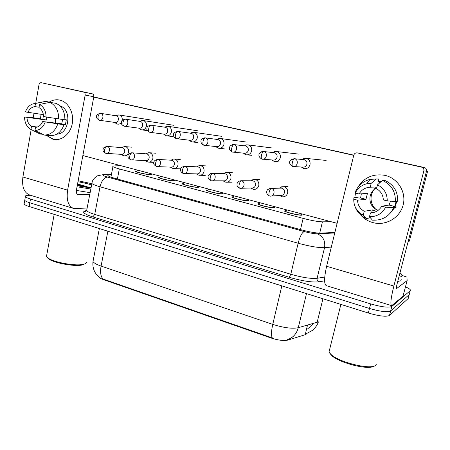<?xml version="1.0" encoding="UTF-8"?>
<svg xmlns="http://www.w3.org/2000/svg" width="450" height="450" viewBox="0 0 450 450"><rect width="100%" height="100%" fill="white"/><g stroke="black" fill="none" stroke-linecap="round" stroke-linejoin="round"><path stroke-width="0.67" d="M150.469 173.829L151.526 174.352L150.536 174.741C147.178 174.757 136.384 172.356 135.529 171.405L136.845 171.028M173.571 180.011L174.645 180.546L173.784 180.956C170.561 181.035 159.39 178.532 158.479 177.525L159.817 177.131M197.409 186.384L198.501 186.936L197.764 187.369C194.687 187.515 183.122 184.905 182.138 183.842L183.504 183.42M222.019 192.966L223.121 193.534L222.514 193.984C219.606 194.209 207.602 191.475 206.539 190.35L207.939 189.911M247.433 199.766L248.558 200.346L248.074 200.818C245.351 201.122 232.864 198.253 231.727 197.066L233.162 196.605M273.696 206.797L274.838 207.394L274.477 207.872C271.963 208.271 258.958 205.256 257.732 204.002L258.171 203.513L259.206 203.518M300.848 214.071L302.017 214.678L301.77 215.173C299.492 215.668 285.913 212.496 284.597 211.162L284.912 210.662L286.11 210.662M98.426 276.508L98.438 276.531C99.011 277.599 100.828 278.679 103.899 279.776L270.883 337.95C278.111 340.273 283.781 340.982 287.904 340.082L306.056 334.446M120.712 165.634L113.929 165.949C112.832 166.005 112.506 166.224 112.944 166.612C113.698 167.203 115.83 167.979 119.334 168.93L303.131 218.385C311.591 220.573 318.026 221.721 322.436 221.833L331.065 221.704M307.361 329.085L307.749 328.933M306.191 333.872L306.608 333.613M405.489 286.864C407.953 287.927 409.522 288.855 410.197 289.642L410.265 290.661L391.838 306.461C388.704 307.879 381.645 307.029 370.665 303.907L30.482 199.029L29.818 202.776C26.983 201.876 25.29 201.071 24.744 200.351L24.885 199.558L24.744 200.351C25.29 201.071 26.983 201.876 29.818 202.776L369.495 308.469L29.818 202.776L29.16 206.511C26.325 205.611 24.637 204.789 24.092 204.053L24.238 203.243M391.838 306.461L390.662 310.961C387.517 312.441 380.458 311.614 369.495 308.469C380.458 311.614 387.517 312.441 390.662 310.961L409.224 294.604L390.662 310.961L389.486 315.456C386.331 316.991 379.277 316.181 368.331 313.02L29.16 206.511M93.313 259.881L92.998 261.512C93.847 262.98 96.542 264.504 101.081 266.079C100.029 272.126 100.665 276.429 102.994 278.994L272.289 337.916C271.108 335.548 271.266 331.037 272.756 324.377C283.68 327.814 292.185 328.928 298.266 327.724C296.499 334.108 292.77 338.085 287.072 339.654M408.358 297.883L408.184 298.547L389.486 315.456M30.482 199.029C27.641 198.141 25.948 197.347 25.397 196.644C24.902 195.851 25.993 195.412 28.659 195.322L30.493 195.278M409.393 293.963L408.184 298.547M111.364 174.803L109.052 174.977C107.933 175.072 107.584 175.331 108.022 175.759C108.765 176.4 110.874 177.21 114.351 178.183L300.999 229.753C309.476 231.998 315.939 233.117 320.389 233.123L334.884 232.464M301.326 167.023L303.952 168.626C306.973 169.003 308.987 167.687 310.011 164.672C310.444 161.544 309.24 159.463 306.394 158.434L304.284 158.377L302.017 159.463M293.929 166.556L302.512 167.096C304.712 167.377 306.18 166.416 306.923 164.222C307.238 161.938 306.36 160.425 304.284 159.677L303.306 159.576M285.891 210.926L285.621 211.365C286.785 212.541 298.744 215.336 300.769 214.903L300.988 214.47M279.613 195.542L282.133 196.808C284.906 197.01 286.74 195.727 287.634 192.954C288.045 189.838 286.847 187.768 284.029 186.733L281.773 186.727L279.36 188.179M271.434 195.975L280.446 195.497C282.465 195.649 283.798 194.715 284.451 192.69C284.749 190.429 283.877 188.927 281.835 188.173L280.232 188.156M271.873 159.953L274.461 161.584C277.374 161.944 279.315 160.639 280.294 157.674C280.704 154.592 279.54 152.556 276.789 151.554L274.916 151.481L272.655 152.528M263.008 159.221L272.824 160.026C274.944 160.296 276.356 159.345 277.071 157.185C277.369 154.941 276.514 153.456 274.511 152.73L273.69 152.634M243.467 153.141L246.004 154.789C248.816 155.132 250.689 153.844 251.629 150.924C252.017 147.893 250.886 145.89 248.231 144.922L246.549 144.838L244.305 145.851M233.269 152.145L244.181 153.208C246.229 153.461 247.59 152.528 248.276 150.396C248.558 148.191 247.731 146.734 245.796 146.031L245.093 145.941M216.242 146.824L218.531 148.23C221.248 148.556 223.054 147.279 223.954 144.405C224.325 141.424 223.228 139.461 220.657 138.521L219.144 138.431L216.917 139.41M204.632 145.322L216.54 146.632C218.514 146.869 219.831 145.941 220.483 143.848C220.753 141.677 219.954 140.248 218.081 139.567L217.474 139.483M190.001 140.766L191.993 141.896C194.614 142.206 196.357 140.94 197.224 138.111C197.572 135.174 196.509 133.245 194.023 132.334L192.656 132.244L190.446 133.2M177.03 138.741L189.844 140.276C191.751 140.501 193.016 139.584 193.646 137.526C193.899 135.382 193.123 133.982 191.317 133.324L190.783 133.245M258.992 203.782L258.739 204.199C259.824 205.307 271.282 207.962 273.51 207.613L273.831 207.191M251.803 188.741L250.965 188.044L253.451 189.371C256.134 189.579 257.912 188.308 258.773 185.563C259.166 182.503 258.007 180.472 255.285 179.471L253.271 179.438L250.909 180.776M241.357 188.252L251.584 188.032C253.541 188.184 254.835 187.262 255.459 185.259C255.746 183.037 254.903 181.558 252.928 180.827L251.578 180.782M232.959 196.864L232.718 197.257C233.724 198.309 244.727 200.835 247.134 200.565L247.567 200.154M223.56 181.097L225.765 182.199C228.369 182.396 230.085 181.142 230.917 178.431C231.294 175.421 230.164 173.43 227.542 172.457L225.726 172.406L223.408 173.666M212.417 180.793L223.734 180.827C225.63 180.979 226.879 180.062 227.486 178.088C227.756 175.899 226.941 174.454 225.034 173.745L223.881 173.678M207.743 190.164L207.518 190.536C208.457 191.526 219.032 193.933 221.608 193.742L222.148 193.343M197.128 174.386L199.024 175.264C201.544 175.466 203.209 174.223 204.013 171.54C204.368 168.581 203.276 166.624 200.739 165.679L199.097 165.617L196.824 166.815M184.545 173.582L196.841 173.869C198.675 174.015 199.884 173.115 200.469 171.163C200.728 169.009 199.935 167.591 198.096 166.899L197.094 166.826M384.958 175.348C397.862 178.2 406.553 192.24 403.132 205.065C399.904 217.929 385.627 226.058 373.027 222.643C368.044 221.293 363.881 218.689 360.54 214.824C363.881 218.689 368.044 221.293 373.027 222.643L375.846 223.206C388.159 225.023 400.877 216.326 403.386 203.963C406.046 191.632 397.783 178.56 385.588 175.5L384.958 175.348C372.943 173.402 363.819 177.536 357.587 187.751C363.819 177.536 372.943 173.402 384.958 175.348M402.351 275.512L406.935 277.116L407.143 280.575L396.619 288.562C396.219 288.326 396.399 286.689 397.159 283.641L426.516 171.152L423.838 170.893C424.136 169.116 423.433 167.884 421.74 167.197L424.463 167.546C426.122 168.216 426.803 169.414 426.516 171.152M407.132 280.614L402.998 296.269L391.702 305.651C390.127 304.774 390.842 298.238 393.857 286.043L423.838 170.893M391.449 305.572L326.509 285.727C323.955 284.569 323.989 278.083 326.621 266.282L353.773 155.205C354.386 153.456 355.596 152.691 357.401 152.904L421.493 167.136M354.791 197.679L355.506 193.101L354.791 197.679M357.401 152.904L424.221 167.479M59.844 100.091C68.355 101.953 74.267 113.068 72.259 123.649C70.374 134.257 61.178 141.48 52.83 139.202L46.125 135.242L53.674 139.388C61.937 141.069 70.661 133.65 72.326 123.238C74.109 112.849 68.332 102.094 60.036 100.136L59.844 100.091C56.216 99.304 52.74 99.939 49.427 101.987C52.74 99.939 56.216 99.304 59.844 100.091M87.12 208.041L73.929 208.547C68.349 206.516 66.24 200.385 67.607 190.153L85.146 95.068C85.309 93.555 84.802 92.571 83.627 92.115L92.317 93.831C93.471 94.286 93.971 95.248 93.814 96.733L76.433 189.996C76.078 192.555 76.607 194.096 78.024 194.614L89.719 194.333M73.058 208.282L30.094 195.154C24.12 193.011 21.718 186.958 22.899 177.013L31.168 129.583M40.41 118.856L41.074 114.323L40.41 118.856M92.244 93.814L41.338 82.721L83.559 92.098M41.338 82.721C40.146 82.609 39.358 83.278 38.987 84.735L35.736 103.382M33.227 117.754L33.992 113.361M77.4 184.781L87.216 186.801M399.87 273.251L401.822 274.736L401.991 276.519L398.841 277.2M401.192 279.562L400.882 280.749L397.727 281.475M376.442 364.022L375.975 364.888C372.555 370.564 338.484 362.436 330.705 354.133L329.001 351.99L340.881 304.402M374.096 366.024C369.022 370.558 338.518 362.818 331.425 355.269L329.738 353.104M78.154 180.754L91.733 183.69M86.574 262.474C86.31 263.357 85.073 264.004 82.856 264.42C74.334 266.293 51.536 261.838 47.34 257.451L46.496 256.393L46.783 254.818M85.157 263.767L81.962 265.033C73.806 266.833 52.071 262.581 48.049 258.379L47.233 257.355M90.979 187.667C87.109 187.453 82.524 186.784 77.237 185.659M77.962 181.772C83.272 182.655 87.784 183.713 91.496 184.944M89.016 187.532C85.989 186.238 82.159 185.107 77.518 184.146M90.039 192.639L76.359 190.429M90.72 189.028L77.029 186.789M83.981 186.907L77.332 185.164M87.525 187.38L77.456 184.477M130.477 147.071L131.496 147.178M154.339 153.112L155.475 153.225M178.971 159.362L180.242 159.469M124.74 115.847L125.308 115.942M148.517 121.365L149.102 121.461M204.401 165.819L205.841 165.926M230.664 172.507L232.318 172.597M257.799 179.438L259.712 179.505M198.428 132.964L199.159 133.071M224.64 139.056L225.523 139.185M251.736 145.361L252.686 145.485M279.759 151.892L280.862 152.021M173.064 127.069L173.768 127.181M285.823 186.632L288.073 186.66M308.751 158.659L310.05 158.788M426.442 171.416L427.5 171.653L409.354 241.127L408.105 241.706M93.774 96.947L353.79 155.149M93.741 97.127L353.739 155.357M337.123 223.318L82.851 155.542M427.5 171.653L426.409 171.551M377.483 184.849L376.509 188.713C380.824 191.211 383.096 194.957 383.321 199.941L387.236 200.903C387.253 193.556 384.002 188.207 377.483 184.849L382.461 180.416L384.93 180.439C393.728 184.573 397.957 191.498 397.62 201.212L395.342 201.527L387.236 200.903M381.735 206.213L385.639 207.191L393.767 207.675C389.334 216.472 382.23 220.635 372.448 220.162L369.478 216.709L370.44 212.889C375.401 212.709 379.164 210.487 381.735 206.213L389.121 205.054L390.482 201.156M370.44 212.889L375.064 212.029M369.759 215.584L369.067 218.008L366.373 218.588L363.262 215.106L364.213 211.303L372.347 209.914L376.611 211.314M381.195 181.541L378.248 181.457L381.099 181.626M361.356 193.826L360.557 197.972L359.173 198.096L356.782 197.505L353.908 197.752L353.767 199.226L357.548 200.171L365.968 199.311L367.442 193.41L359.077 193.978L355.292 193.05L355.393 191.734C358.239 185.327 363.094 181.232 369.962 179.438L376.301 178.971L371.194 183.352L370.232 187.206L376.942 186.986M393.767 207.675L396.067 207.259L393.576 206.64L394.712 206.443L396.152 201.414M378.248 181.457L378.861 179.016L376.301 178.971M366.373 218.588L362.509 216.416C358.802 213.727 356.231 210.218 354.803 205.892M385.639 207.191C382.151 213.638 376.768 216.81 369.478 216.709M363.262 215.106L360.771 213.643C355.984 210.009 353.649 205.206 353.767 199.226M355.292 193.05C357.671 188.201 361.502 185.107 366.778 183.763L371.194 183.352M364.213 211.303C359.983 208.778 357.761 205.071 357.548 200.171M359.077 193.978C361.564 189.731 365.276 187.47 370.232 187.206M396.821 201.319L395.061 207.011M394.813 207.484L391.168 212.107M382.461 180.416C391.393 184.618 395.685 191.655 395.342 201.527M378.27 210.24C368.004 207.602 366.896 192.071 376.689 187.987M375.744 209.143C369.157 203.479 369.54 192.251 376.526 187.003M379.502 181.457L378.984 183.504M389.121 205.054L394.712 206.443M372.347 209.914L371.616 212.839M360.557 197.972L365.968 199.311M39.549 104.422L38.992 107.584C41.811 109.434 43.335 112.371 43.566 116.387L46.091 117.011C45.973 111.077 43.791 106.886 39.549 104.422L49.95 102.358L56.25 103.388C62.061 106.431 64.935 111.904 64.879 119.812L46.091 117.011M42.66 121.522L63.979 124.796C61.29 132.013 56.796 135.636 50.484 135.653L44.156 135.056L34.976 130.511L35.522 127.384C38.711 127.035 41.091 125.078 42.66 121.522L61.723 123.846L62.617 119.514M43.47 115.138L42.863 119.166L31.691 117.557L24.536 116.994L46.446 120.054L46.716 117.107M63.979 124.796L62.342 124.391L65.402 124.757L66.296 119.812L64.89 119.627M52.217 102.729L45.934 101.419L35.483 103.455L34.931 106.605L39.054 107.224M57.752 124.043C55.046 131.361 50.512 135.034 44.156 135.056M37.373 127.001L31.489 126.354L30.943 129.476L40.179 134.021L42.525 134.246M40.179 134.021L39.763 133.819M41.333 102.218L45.934 101.419M45.18 122.153C43.065 127.502 39.662 130.292 34.976 130.511M30.943 129.476C26.786 126.973 24.649 122.811 24.536 116.994M43.397 114.643L25.408 111.926C27.416 106.667 30.735 103.843 35.364 103.455L35.483 103.455M31.489 126.354C28.716 124.481 27.219 121.567 26.989 117.608M27.872 112.528C29.396 108.99 31.747 107.016 34.931 106.605M59.805 105.778C72.186 109.232 69.547 133.987 56.869 134.134M49.95 102.358C55.811 105.435 58.714 110.981 58.663 118.997M55.53 123.092L55.547 118.502M61.723 123.846L65.402 124.757M42.863 119.166L46.446 120.054M164.599 134.843L166.337 135.765C168.874 136.063 170.556 134.814 171.388 132.024C171.72 129.133 170.685 127.243 168.283 126.354L167.034 126.264L165.094 127.013M150.401 132.39L164.042 134.134C165.881 134.347 167.107 133.442 167.709 131.411C167.951 129.302 167.197 127.929 165.448 127.288L164.981 127.215M139.995 129.071L141.525 129.842C143.977 130.123 145.603 128.891 146.402 126.141C146.717 123.289 145.716 121.433 143.387 120.572L142.245 120.482L140.546 121.067M124.701 126.253L139.089 128.194C140.873 128.402 142.054 127.502 142.633 125.499C142.864 123.424 142.132 122.074 140.439 121.449L139.995 121.382M116.156 123.457L117.512 124.11C119.031 124.391 120.319 123.846 121.371 122.468M122.248 120.319C122.49 117.568 121.506 115.785 119.295 114.975L116.752 115.352M99.877 120.324L114.953 122.445C116.679 122.642 117.821 121.759 118.378 119.784C118.597 117.742 117.883 116.415 116.246 115.808L115.841 115.746M183.308 183.673L183.099 184.022C183.971 184.956 194.164 187.262 196.886 187.132L197.539 186.75M171.534 167.844L173.177 168.564C175.624 168.761 177.232 167.535 178.009 164.886C178.346 161.966 177.289 160.054 174.836 159.131L173.346 159.058L171.186 160.132M157.674 166.618L170.854 167.147C172.631 167.293 173.807 166.399 174.369 164.469C174.611 162.354 173.846 160.959 172.063 160.29L171.191 160.211M159.626 177.373L159.429 177.705C160.239 178.588 170.078 180.793 172.929 180.726L173.7 180.366M146.745 161.482L148.185 162.084C150.559 162.276 152.117 161.061 152.865 158.445C153.186 155.576 152.162 153.692 149.788 152.797L148.427 152.724L146.52 153.568M131.754 159.891L145.732 160.644C147.454 160.785 148.59 159.907 149.136 158.001C149.366 155.914 148.618 154.547 146.897 153.894L146.126 153.821M136.659 171.27L136.474 171.574C137.227 172.417 146.739 174.532 149.709 174.521L150.587 174.178M122.732 155.306L124.003 155.818C126.304 156.004 127.817 154.8 128.537 152.218C128.841 149.389 127.845 147.544 125.55 146.672L124.301 146.593L122.619 147.268M106.718 153.388L121.427 154.361C123.097 154.496 124.194 153.624 124.723 151.74C124.942 149.687 124.217 148.343 122.552 147.713L121.866 147.634M305.151 334.845L307.513 325.131M103.899 279.776L103.989 279.326M270.883 337.95L271.001 337.449M287.904 340.082L288.073 339.373M319.714 233.134L322.436 221.833M300.476 229.612L303.131 218.385M117.371 179.016L119.334 168.93M306.506 293.608L298.266 327.724L318.42 321.891M317.126 322.436L322.937 298.766M107.871 231.232L101.081 266.079L272.756 324.377L281.829 285.857M368.331 313.02L370.665 303.907M324.608 280.817L318.921 281.807C312.086 282.532 302.197 281.025 289.249 277.29L92.858 216.922C83.784 213.919 81.394 211.866 85.669 210.757L86.586 210.589M410.265 290.661L409.224 294.604M331.312 247.089L324.551 247.663L317.109 278.286L324.743 277.037M111.448 174.358L103.978 174.921C102.218 175.162 103.371 175.877 107.443 177.069L304.161 231.531C309.876 233.044 314.235 233.797 317.25 233.797C323.094 236.278 325.524 240.902 324.551 247.663C318.532 247.854 309.724 246.381 298.136 243.236L290.79 274.241C302.259 277.532 311.029 278.882 317.109 278.286C316.862 279.956 317.469 281.132 318.921 281.807M304.161 231.531C301.944 232.627 299.936 236.526 298.136 243.236L100.024 186.778L94.742 214.403L290.79 274.241L289.249 277.29M107.443 177.069C103.989 177.615 101.514 180.849 100.024 186.778C95.484 185.462 92.734 184.348 91.783 183.431L91.98 182.498M86.856 209.458L86.631 210.645C87.536 211.753 90.242 213.007 94.742 214.403L92.858 216.922M317.25 233.797L334.761 232.982M85.669 210.757L86.558 210.797M98.106 175.618L102.836 174.724L103.978 174.921M108.81 176.259L109.052 174.977M304.284 159.677L294.497 158.737C293.698 158.917 292.984 160.178 292.365 162.512C291.898 164.869 292.011 166.191 292.714 166.477L292.731 166.483C297.377 167.777 299.289 159.733 294.564 158.754L291.099 159.705M271.35 188.432C270.489 188.679 269.752 189.962 269.145 192.268C268.712 194.473 268.847 195.711 269.55 195.992L269.921 196.059C274.359 197.016 275.805 189.366 271.35 188.432L267.924 189.428M274.511 152.73L263.694 151.526C262.817 151.684 262.074 152.904 261.472 155.199C261.039 157.523 261.214 158.833 261.99 159.131L262.012 159.137C266.484 160.386 268.307 152.477 263.751 151.537L261.399 151.796M245.796 146.031L234.028 144.579C233.078 144.714 232.312 145.907 231.727 148.157C231.322 150.441 231.547 151.74 232.403 152.061L232.419 152.061C236.734 153.27 238.472 145.491 234.079 144.591L232.403 144.624M218.081 139.567L205.431 137.886C204.418 137.998 203.625 139.157 203.057 141.373C202.686 143.618 202.961 144.906 203.884 145.237L203.901 145.243C208.063 146.413 209.722 138.757 205.481 137.897L204.216 137.858M203.743 145.209C200.734 144.197 198.675 138.549 205.431 137.886L205.447 137.886M191.317 133.324L177.851 131.428C176.782 131.518 175.967 132.654 175.416 134.826C175.067 137.036 175.388 138.319 176.377 138.662L176.394 138.668C180.411 139.798 181.991 132.266 177.902 131.439L176.906 131.372M241.476 180.787C240.542 181.013 239.777 182.256 239.186 184.523C238.787 186.688 238.972 187.926 239.749 188.218L240.092 188.28C244.378 189.231 245.779 181.693 241.476 180.787L238.843 181.232M212.681 173.424C211.686 173.621 210.898 174.831 210.319 177.058C209.947 179.196 210.184 180.416 211.028 180.731L211.354 180.787C215.488 181.721 216.844 174.291 212.681 173.424L210.639 173.599M184.916 166.32C183.859 166.494 183.049 167.676 182.486 169.864C182.143 171.962 182.419 173.177 183.324 173.503L183.634 173.559C187.633 174.482 188.938 167.158 184.916 166.32L183.291 166.371M326.621 266.282L393.857 286.043M396.467 288.422L396.754 288.506M402.998 296.269L407.104 280.642M22.899 177.013L67.607 190.153M77.451 194.361L78.418 194.648M93.814 96.733L85.146 95.068M78.052 185.333L87.879 187.419M81.287 185.422L86.631 186.587M165.448 127.288L151.239 125.201C150.114 125.269 149.276 126.377 148.742 128.514C148.421 130.691 148.781 131.957 149.828 132.317L149.844 132.317C153.726 133.419 155.233 126 151.284 125.207L150.474 125.134M149.67 132.278C147.291 130.736 146.402 129.482 147.004 128.514C146.79 126.742 148.202 125.634 151.239 125.201L151.256 125.201M140.439 121.449L125.539 119.183C124.363 119.239 123.508 120.313 122.985 122.417C122.687 124.56 123.092 125.814 124.189 126.186L124.206 126.186C127.952 127.254 129.398 119.953 125.584 119.194L124.903 119.115M116.246 115.808L100.704 113.366C99.478 113.406 98.612 114.457 98.1 116.528C97.83 118.637 98.269 119.88 99.416 120.263L99.433 120.263C103.056 121.297 104.439 114.109 100.749 113.377L100.17 113.304M158.124 159.469C157.011 159.615 156.178 160.768 155.632 162.917C155.312 164.987 155.632 166.191 156.594 166.534L156.887 166.59C160.751 167.49 162.011 160.273 158.124 159.469L156.797 159.452M132.255 152.848C131.085 152.977 130.236 154.102 129.707 156.218C129.403 158.254 129.763 159.446 130.781 159.801L131.062 159.851C134.797 160.74 136.013 153.624 132.255 152.848L131.147 152.803M107.258 146.453C106.043 146.565 105.176 147.656 104.659 149.737C104.377 151.746 104.771 152.933 105.84 153.298L106.11 153.349C109.721 154.221 110.897 147.201 107.258 146.453L106.318 146.396M110.914 177.12L112.944 166.612M302.017 214.678L301.905 215.145M274.838 207.394L274.736 207.833M248.558 200.346L248.462 200.762M223.121 193.534L223.037 193.922M198.501 186.936L198.422 187.296M174.645 180.546L174.578 180.883M151.526 174.352L151.464 174.673M313.234 323.527C309.977 327.859 309.78 327.161 309.409 327.628L307.851 328.59M99.832 277.611L96.547 274.567L94.899 272.154C93.195 268.819 92.565 265.275 92.998 261.512L99.36 228.555M306.692 333.484L312.666 330.261C312.615 330.525 317.07 326.278 318.386 321.913M24.092 204.053L25.397 196.644M111.504 174.077L102.836 174.724L97.971 175.674C97.987 175.455 93.729 177.716 92.301 181.468L86.631 210.645L84.847 211.719C84.347 211.545 84.78 211.247 86.136 210.825L86.586 210.746M301.567 167.034L302.051 167.721M326.149 160.436L306.394 158.434M302.889 159.536L304.284 158.377M294.497 158.737C288.945 159.216 287.826 163.716 292.601 166.455M300.892 214.881L300.819 215.196M300.741 213.621L300.932 214.425M287.798 186.593L283.736 186.671M279.714 195.536L280.299 196.088M269.438 195.964C265.714 193.838 266.732 191.424 266.929 190.963C267.204 189.523 268.599 188.662 271.114 188.381L281.604 188.123M285.621 211.365L285.548 211.68M286.74 209.886L285.57 211.32M280.204 188.156L281.773 186.727M272.031 159.964L272.756 160.796M298.716 154.102L276.789 151.554M279.866 162L275.816 161.691M273.296 152.589L274.916 151.481M263.694 151.526C258.227 152.1 257.192 156.308 261.872 159.103M243.506 153.146L244.468 154.102M272.166 147.982L248.231 144.922M251.584 155.306L247.157 154.896M244.721 145.896L246.549 144.838M234.028 144.579C230.963 144.911 229.461 146.076 229.523 148.078C228.932 149.22 229.849 150.536 232.268 152.027M215.955 146.565L217.136 147.623M246.459 142.048L220.657 138.521M224.303 148.838L219.521 148.337M217.131 139.438L219.144 138.431M189.332 140.214L190.721 141.351M221.563 136.305L194.023 132.334M197.961 142.582L192.853 141.992M190.463 133.2L192.656 132.244M177.851 131.428C174.493 132.064 173.053 133.341 173.531 135.264C173.481 136.665 174.381 137.784 176.226 138.628M273.741 207.579L273.673 207.889M273.594 206.381L273.774 207.152M259.47 179.449L255.021 179.409M239.625 188.19C238.314 187.785 237.431 186.789 236.976 185.197L237.156 183.285C237.549 181.738 238.916 180.894 241.268 180.743L252.726 180.787M258.739 204.199L258.666 204.508M259.847 202.719L258.694 204.159M251.494 180.782L253.271 179.438M247.483 200.514L247.416 200.824M247.337 199.384L247.517 200.115M232.099 172.547L227.301 172.401M223.2 180.827L224.28 181.637M210.893 180.697C206.708 177.969 207.062 174.487 212.496 173.379L224.854 173.706M232.718 197.257L232.65 197.561M233.82 195.784L232.672 197.218M231.857 182.188L227.205 182.194M223.763 173.678L225.726 172.406M222.075 193.686L222.007 193.984M221.929 192.611L222.103 193.303M205.644 165.881L200.526 165.634M196.374 173.857L197.674 174.763M183.184 173.469C179.032 171.191 179.528 167.13 184.748 166.281L197.933 166.866M207.518 190.536L207.456 190.834M208.609 189.062L207.478 190.502M205.239 175.388L200.256 175.292M196.959 166.821L199.097 165.617M421.74 167.197L424.463 167.546M83.627 92.115L92.317 93.831M331.425 355.269L330.705 354.133M48.049 258.379L47.34 257.451M54.169 214.363L46.496 256.393M376.211 211.252L376.965 211.112M360.771 213.643L362.509 216.416M366.778 183.763L369.962 179.438M37.35 132.632L40.044 133.959M35.364 103.455L45.225 101.413M163.586 134.078L165.172 135.281M197.426 130.736L168.283 126.354M172.502 136.536L167.096 135.861M164.683 127.17L167.034 126.264M138.69 128.138L140.456 129.403M174.026 125.336L143.387 120.572M147.487 130.629L142.2 129.932M139.748 121.343L142.245 120.482M125.539 119.183C122.428 119.717 121.039 120.831 121.371 122.529C121.657 123.604 120.735 124.29 124.026 126.146M114.593 122.394L116.528 123.716M151.324 120.099L119.295 114.975M115.616 115.706L118.249 114.891M100.704 113.366C97.684 113.85 96.317 114.93 96.604 116.612C96.008 117.456 96.885 118.659 99.248 120.223M197.471 187.071L197.409 187.363M197.325 186.053L197.494 186.716M180.067 159.429L174.639 159.086M170.443 167.13L171.951 168.114M156.448 166.5C154.221 165.083 153.354 163.896 153.855 162.939C153.607 161.139 154.98 159.969 157.972 159.429L171.917 160.256M183.099 184.022L183.037 184.314M184.185 182.554L183.066 183.988M179.533 168.795L174.246 168.604M171.051 160.206L173.346 159.058M173.632 180.664L173.576 180.951M173.492 179.702L173.655 180.332M155.312 153.186L149.608 152.758M145.361 160.627L147.066 161.679M130.624 159.761C128.402 158.31 127.541 157.157 128.059 156.308C127.699 154.614 129.054 153.45 132.114 152.814L146.762 153.866M159.429 177.705L159.373 177.992M160.509 176.237L159.396 177.671M153.917 162.377L149.119 162.135M145.98 153.81L148.427 152.724M150.531 174.459L150.474 174.741M150.39 173.542L150.553 174.15M131.349 147.144L125.387 146.632M121.095 154.339L122.974 155.453M105.677 153.259C103.478 151.836 102.628 150.694 103.129 149.828C102.763 148.179 104.096 147.049 107.128 146.424L122.428 147.684M136.474 171.574L136.418 171.861M137.543 170.117L136.44 171.546M128.07 156.071L124.83 155.869M121.719 147.623L124.301 146.593"/></g></svg>
